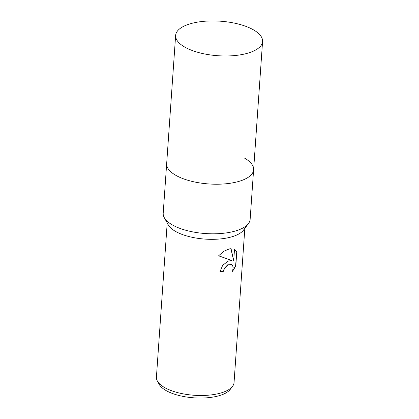 <?xml version="1.0" encoding="UTF-8"?>
<svg xmlns="http://www.w3.org/2000/svg" width="419" height="419" viewBox="0 0 419 419"><rect width="100%" height="100%" fill="white"/><g stroke="black" fill="none" stroke-linecap="round" stroke-linejoin="round"><path stroke-width="0.63" d="M175.634 35.416A43.576 17.305 4 0 0 199.439 52.768A43.576 17.305 4 0 0 245.764 53.726A43.576 17.305 4 0 0 262.577 41.497A43.576 17.305 4 0 0 238.778 24.15A43.576 17.305 4 0 0 192.447 23.186A43.576 17.305 4 0 0 175.634 35.416L163.201 213.24A43.576 17.305 4 0 0 164.279 217.65A43.576 17.305 4 0 0 172.314 224.893A43.576 17.305 4 0 0 214.879 233.797A43.576 17.305 4 0 0 248.462 223.537A43.576 17.305 4 0 0 250.143 219.32L253.61 169.732A43.576 17.305 4 0 0 244.497 158.083M175.781 175.299A43.576 17.305 4 0 0 223.657 183.972A43.576 17.305 4 0 0 253.61 169.732A43.576 17.305 4 0 1 236.798 181.961A43.576 17.305 4 0 1 190.472 181.003A43.576 17.305 4 0 1 166.668 163.651A43.576 17.305 4 0 0 175.781 175.299M164.279 217.65L168.302 224.909A38.909 15.451 4 0 0 175.477 231.372A38.909 15.451 4 0 0 229.958 237.322A38.909 15.451 4 0 0 243.47 230.167L248.462 223.537M228.297 261.068L231.974 260.529L218.592 255.831L223.563 251.395L229.146 248.949L231.058 248.671L233.697 260.738L234.499 249.352L236.777 251.913L235.792 265.965L232.54 271.36L233.158 267.573L232.665 265.74L231.618 264.625L228.036 264.839L224.369 268.6L223.62 271.282A38.909 15.451 -176 0 1 219.949 271.831L222.693 265.269L228.297 261.068M167.207 222.929L156.423 377.131A38.909 15.451 4 0 0 157.382 381.07A38.909 15.451 4 0 0 219.037 393.483A38.909 15.451 4 0 0 232.55 386.328A38.909 15.451 4 0 0 234.048 382.563L244.832 228.355M157.382 381.07L159.241 384.422A36.752 14.597 4 0 0 217.482 396.144A36.752 14.597 4 0 0 230.241 389.387L232.55 386.328M219.959 271.695A38.595 15.33 4 0 0 223.432 271.172L224.175 268.49L227.679 264.818L231.518 264.572M232.739 270.784L235.593 265.85L236.777 251.913M218.613 255.805L231.974 260.529M236.578 251.798L234.499 249.352M233.697 260.738L230.895 248.682M262.577 41.497L253.61 169.732"/></g></svg>
